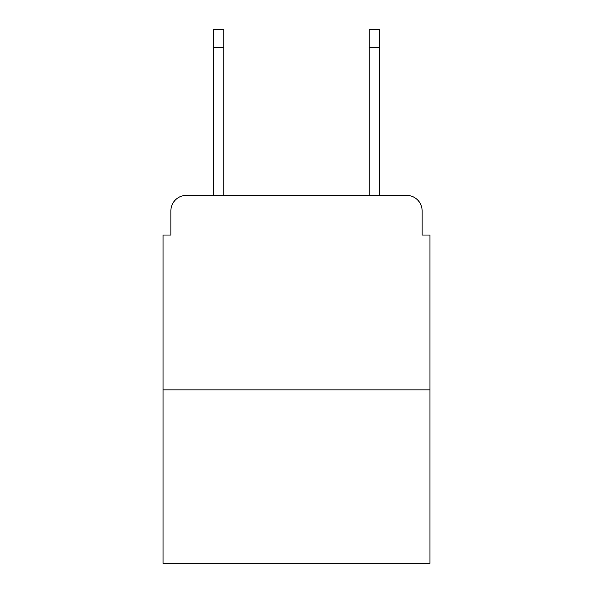 <?xml version="1.0" encoding="UTF-8"?>
<svg xmlns="http://www.w3.org/2000/svg" width="593" height="593" viewBox="0 0 593 593"><rect width="100%" height="100%" fill="white"/><g stroke="black" fill="none" stroke-linecap="round" stroke-linejoin="round"><path stroke-width="0.89" d="M170.858 210.923L170.858 235.036L170.858 210.923A15.559 15.559 0 0 1 186.417 195.364L213.643 195.364L213.643 29.65L223.761 29.65L223.761 195.364L235.814 195.364M429.925 389.86L163.075 389.86L163.075 563.35L429.925 563.35L429.925 235.036L422.142 235.036L422.142 210.923A15.559 15.559 0 0 0 406.583 195.364L186.417 195.364M163.075 389.86L163.075 235.036L170.858 235.036M357.186 195.364L369.239 195.364L369.239 29.65L379.357 29.65L379.357 195.364L406.583 195.364M422.142 235.036L422.142 210.923M213.643 47.544L223.761 47.544M379.357 47.544L369.239 47.544"/></g></svg>
